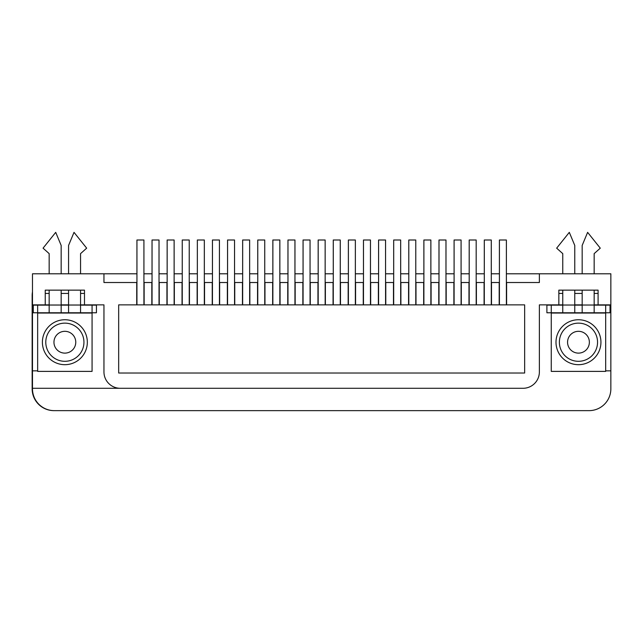 <?xml version="1.0" encoding="UTF-8"?>
<svg xmlns="http://www.w3.org/2000/svg" width="643" height="643" viewBox="0 0 643 643"><rect width="100%" height="100%" fill="white"/><g stroke="black" fill="none" stroke-linecap="round" stroke-linejoin="round"><path stroke-width="0.96" d="M151.828 282.518L151.828 304.87L144.136 304.87L144.136 282.518L152.037 282.518M159.239 282.518L166.931 282.518L166.931 304.87L159.239 304.87L159.239 282.518M182.033 282.518L182.033 304.87L174.341 304.87L174.341 282.518L182.242 282.518M189.444 282.518L197.136 282.518L197.136 304.87L189.444 304.87L189.444 282.518M212.238 282.518L212.238 304.87L204.546 304.87L204.546 282.518L212.447 282.518M219.649 282.518L227.341 282.518L227.341 304.87L219.649 304.87L219.649 282.518M242.443 282.518L242.443 304.87L234.751 304.87L234.751 282.518L242.652 282.518M249.854 282.518L257.546 282.518L257.546 304.87L249.854 304.87L249.854 282.518M272.648 282.518L272.648 304.87L264.964 304.87L264.964 282.518L272.857 282.518M280.067 282.518L287.751 282.518L287.751 304.87L280.067 304.87L280.067 282.518M302.853 282.518L302.853 304.87L295.169 304.87L295.169 282.518L303.062 282.518M310.272 282.518L317.955 282.518L317.955 304.87L310.272 304.87L310.272 282.518M333.058 282.518L333.058 304.87L325.374 304.87L325.374 282.518L333.267 282.518M340.477 282.518L348.16 282.518L348.16 304.87L340.477 304.87L340.477 282.518M363.263 282.518L363.263 304.87L355.579 304.87L355.579 282.518L363.472 282.518M370.681 282.518L378.365 282.518L378.365 304.87L370.681 304.87L370.681 282.518M393.468 282.518L393.468 304.87L385.784 304.87L385.784 282.518L393.677 282.518M400.886 282.518L408.57 282.518L408.57 304.87L400.886 304.87L400.886 282.518M423.673 282.518L423.673 304.87L415.989 304.87L415.989 282.518L423.882 282.518M431.091 282.518L438.775 282.518L438.775 304.87L431.091 304.87L431.091 282.518M453.878 282.518L453.878 304.87L446.194 304.87L446.194 282.518L454.087 282.518M461.296 282.518L468.98 282.518L468.98 304.87L461.296 304.87L461.296 282.518M484.083 282.518L484.083 304.87L476.399 304.87L476.399 282.518L484.292 282.518M491.501 282.518L499.185 282.518L499.185 304.87L491.501 304.87L491.501 282.518M136.935 273.789L103.957 273.789L103.957 282.518L136.726 282.518L136.726 304.87L118.674 304.87L118.674 373.02L524.648 373.02L524.648 304.87L506.604 304.87L506.604 282.518L539.373 282.518L539.373 273.789L506.395 273.789M32.48 304.87L45.235 304.87L45.235 290.146L84.49 290.146L84.49 304.87L103.957 304.87L103.957 371.935A16.356 16.356 0 0 0 120.313 388.292L32.48 388.292L32.48 273.789L103.957 273.789M594.164 304.87L598.094 304.87L598.094 290.146L558.839 290.146L558.839 304.87L539.373 304.87L539.373 371.935A16.356 16.356 0 0 1 523.016 388.292L120.313 388.292M598.094 304.87L610.85 304.87L610.85 273.789L539.373 273.789M499.394 273.789L491.292 273.789M484.292 273.789L476.19 273.789M469.189 273.789L461.087 273.789M454.087 273.789L445.985 273.789M438.984 273.789L430.882 273.789M423.882 273.789L415.78 273.789M408.779 273.789L400.677 273.789M393.677 273.789L385.575 273.789M378.574 273.789L370.472 273.789M363.472 273.789L355.37 273.789M348.369 273.789L340.268 273.789M333.267 273.789L325.165 273.789M318.164 273.789L310.063 273.789M303.062 273.789L294.96 273.789M287.96 273.789L279.858 273.789M272.857 273.789L264.755 273.789M257.755 273.789L249.653 273.789M242.652 273.789L234.55 273.789M227.55 273.789L219.44 273.789M212.447 273.789L204.337 273.789M197.345 273.789L189.235 273.789M182.242 273.789L174.132 273.789M167.14 273.789L159.03 273.789M152.037 273.789L143.928 273.789M45.235 304.87L49.165 304.87M61.157 304.87L68.568 304.87M80.56 304.87L84.49 304.87M84.49 293.425L80.56 293.425M68.568 293.425L61.157 293.425M49.165 293.425L45.235 293.425M610.85 304.87L610.85 388.838A21.806 21.806 0 0 1 589.044 410.644L54.285 410.644A21.806 21.806 0 0 1 32.48 388.838L32.48 388.292L523.016 388.292M37.656 370.842L32.48 370.842M558.839 304.87L562.762 304.87M574.762 304.87L582.172 304.87M598.094 293.425L594.164 293.425M582.172 293.425L574.762 293.425M562.762 293.425L558.839 293.425M610.85 370.842L605.674 370.842M484.292 240L484.292 304.87L484.308 240L484.3 304.87L484.308 240L491.284 240L491.292 304.87L491.284 240M499.41 240L499.41 304.87L499.402 240L499.41 304.87L499.394 240L506.387 240L506.387 304.87M152.037 240L152.037 304.87L152.045 240L152.045 304.87L152.045 240L159.022 240L159.03 304.87L159.022 240M182.242 240L182.242 304.87L182.25 240L182.25 304.87L182.25 240L189.227 240L189.235 304.87L189.227 240M212.455 304.87L212.455 240L212.455 304.87L212.455 240L219.432 240L219.44 304.87L219.432 240M242.652 240L242.652 304.87L242.668 240L242.66 304.87L242.66 240L249.637 240L249.653 304.87L249.637 240M272.857 240L272.857 304.87L272.873 240L272.865 304.87L272.865 240L279.842 240L279.842 304.87L279.842 240M303.062 304.87L303.062 240L303.07 304.87L303.07 240L310.047 240L310.063 304.87L310.047 240M333.267 240L333.267 304.87L333.283 240L333.275 304.87L333.275 240L340.26 240L340.268 304.87L340.251 240M363.488 304.87L363.488 240L363.48 304.87L363.48 240L370.464 240L370.456 304.87M393.677 240L393.677 304.87L393.693 240L393.685 304.87L393.685 240L400.669 240L400.677 304.87L400.661 240M423.882 240L423.882 304.87L423.898 240L423.89 304.87L423.898 240L430.874 240L430.874 304.87M454.087 240L454.087 304.87L454.095 240L461.079 240L461.087 304.87L461.079 240M197.353 240L197.353 304.87L197.353 240L197.353 304.87L197.345 240L204.329 240L204.329 304.87M227.558 304.87L227.558 240L227.558 304.87L227.55 240L234.534 240L234.55 304.87L234.534 240M257.771 240L257.771 304.87L257.755 240L264.739 240L264.755 304.87L264.739 240M287.976 304.87L287.976 240L287.968 304.87L287.968 240L294.944 240L294.944 304.87L294.952 240L294.944 304.87M318.181 240L318.181 304.87L318.164 240L325.149 240L325.165 304.87L325.149 240M348.385 240L348.385 304.87L348.369 240L355.362 240L355.37 304.87L355.362 240M378.582 304.87L378.582 240L378.582 304.87L378.574 240L385.567 240L385.575 304.87L385.559 240M408.795 240L408.795 304.87L408.779 240L415.772 240L415.78 304.87L415.772 240M439 304.87L439 240L438.992 304.87L439 240L445.977 240L445.977 304.87M469.205 240L469.205 304.87L469.189 240L476.182 240L476.19 304.87L476.182 240M167.148 240L167.148 304.87L167.14 240L174.124 240L174.132 304.87L174.124 240M524.648 304.87L118.674 304.87L118.674 373.02L524.648 373.02L524.648 304.87M32.48 291.842A21.806 21.806 0 0 0 32.15 295.603L32.15 388.838A21.806 21.806 0 0 0 53.956 410.644L588.715 410.644M594.164 305.144L605.674 305.144L605.674 312.779L574.762 312.779L574.762 290.146M574.762 273.789L574.762 245.441L569.304 232.356L556.661 248.166L562.762 253.623L562.762 273.789M562.762 290.146L562.762 312.779L546.896 312.779L546.896 305.144L562.762 305.144M574.762 312.779L562.762 312.779M605.674 312.779L610.03 312.779L610.03 305.144L605.674 305.144M582.172 305.144L574.762 305.144M594.164 312.779L594.164 290.146M594.164 273.789L594.164 253.623L600.273 248.166L587.622 232.356L582.172 245.441L582.172 273.789M582.172 290.146L582.172 312.779M553.928 313.053L602.997 312.884M551.26 305.144L551.26 312.779M80.56 305.144L92.07 305.144L92.07 312.779L61.157 312.779L61.157 290.146M61.157 273.789L61.157 245.441L55.708 232.356L43.057 248.166L49.165 253.623L49.165 273.789M49.165 290.146L49.165 312.779L33.291 312.779L33.291 305.144L49.165 305.144M61.157 312.779L49.165 312.779M92.07 312.779L96.434 312.779L96.434 305.144L92.07 305.144M68.568 305.144L61.157 305.144M80.56 312.779L80.56 290.146M80.56 273.789L80.56 253.623L86.668 248.166L74.017 232.356L68.568 245.441L68.568 273.789M68.568 290.146L68.568 312.779M40.332 313.053L89.401 312.884M37.656 305.144L37.656 312.779M551.26 313.053L551.26 371.389L605.674 371.389L605.674 313.053L551.26 313.053M578.467 364.685A22.465 22.465 0 0 0 597.926 330.984A22.465 22.465 0 0 0 559.008 330.984A22.465 22.465 0 0 0 578.467 364.685M37.656 313.053L37.656 371.389L92.07 371.389L92.07 313.053L37.656 313.053M64.863 364.685A22.465 22.465 0 0 0 84.321 330.984A22.465 22.465 0 0 0 45.404 330.984A22.465 22.465 0 0 0 64.863 364.685M578.467 323.14A19.081 19.081 0 0 1 594.992 351.761A19.081 19.081 0 0 1 561.934 351.761A19.081 19.081 0 0 1 578.467 323.14M578.467 331.314A10.907 10.907 0 0 1 587.911 347.67A10.907 10.907 0 0 1 569.023 347.67A10.907 10.907 0 0 1 578.467 331.314M64.863 323.14A19.081 19.081 0 0 1 81.388 351.761A19.081 19.081 0 0 1 48.338 351.761A19.081 19.081 0 0 1 64.863 323.14M64.863 331.314A10.907 10.907 0 0 1 74.307 347.67A10.907 10.907 0 0 1 55.419 347.67A10.907 10.907 0 0 1 64.863 331.314M136.943 304.87L136.943 240L136.943 304.87L136.943 240L143.919 240L143.928 304.87L143.919 240M582.172 305.031L594.164 305.031M562.762 305.031L574.762 305.031M68.568 305.031L80.56 305.031M49.165 305.031L61.157 305.031M506.379 304.87L506.379 240M212.447 240L212.447 304.87M279.858 304.87L279.858 240L279.85 304.87M303.078 240L303.078 304.87M370.472 304.87L370.472 240M363.472 240L363.472 304.87M430.866 304.87L430.866 240M454.103 240L454.103 304.87L454.103 240M204.337 304.87L204.337 240M227.566 240L227.566 304.87M294.96 304.87L294.96 240M287.96 304.87L287.96 240M355.354 304.87L355.354 240L355.354 304.87M378.59 240L378.59 304.87M445.985 304.87L445.985 240M438.984 304.87L438.984 240M136.935 304.87L136.935 240"/></g></svg>

